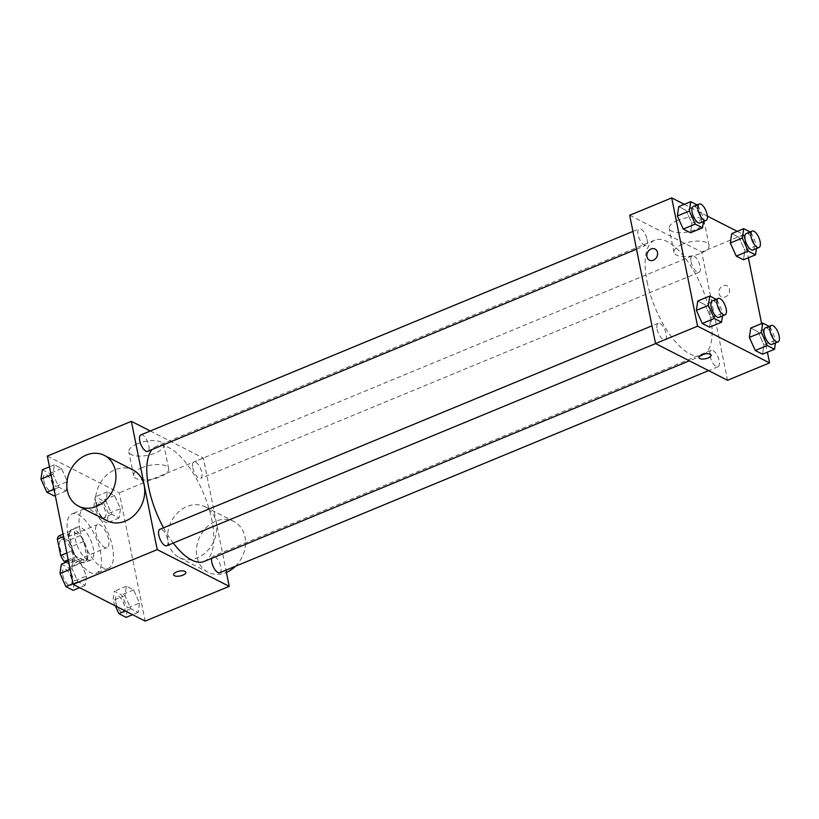 <?xml version="1.0" encoding="UTF-8"?>
<svg xmlns="http://www.w3.org/2000/svg" width="819" height="819" viewBox="0 0 819 819"><rect width="100%" height="100%" fill="white"/><g stroke="black" fill="none" stroke-linecap="round" stroke-linejoin="round"><path stroke-width="0.61" stroke-dasharray="4.09 3.07" d="M95.946 532.893A12.459 5.088 67.5 0 0 107.002 547.624A12.459 5.088 67.5 0 0 106.951 534.162A12.459 5.088 67.5 0 0 97.481 524.6A12.459 5.088 67.5 0 0 95.946 532.893M59.92 547.788A12.459 5.088 67.5 0 0 70.977 562.52A12.459 5.088 67.5 0 0 70.925 549.058A12.459 5.088 67.5 0 0 61.456 539.496A12.459 5.088 67.5 0 0 59.92 547.788M59.019 535.821L68.253 540.53A16.912 6.91 67.5 0 1 71.755 546.447L75.072 562.909A16.912 6.91 67.5 0 1 73.423 566.185L65.837 562.315M73.423 566.185L85.432 561.22L76.198 556.51L68.223 559.807M66.861 552.999L72.686 550.593L69.369 534.142L63.534 536.547M72.686 550.593A16.912 6.91 67.5 0 0 76.198 556.51M85.432 561.22A16.912 6.91 67.5 0 0 87.08 557.944L75.072 562.909M69.369 534.142A16.912 6.91 67.5 0 1 71.028 530.855L80.252 535.565A16.912 6.91 67.5 0 1 83.763 541.482L87.08 557.944M81.46 562.069A17.793 7.269 -112.5 0 1 70.168 545.106A17.793 7.269 -112.5 0 1 71.427 529.596A17.793 7.269 -112.5 0 1 84.951 543.263A17.793 7.269 -112.5 0 1 85.022 562.489A17.793 7.269 -112.5 0 1 81.46 562.069M87.459 559.592A17.793 7.269 67.5 0 0 91.032 560.001A17.793 7.269 67.5 0 0 90.95 540.775A17.793 7.269 67.5 0 0 77.426 527.108A17.793 7.269 67.5 0 0 75.235 538.963A17.793 7.269 67.5 0 0 87.459 559.592M80.252 535.565L68.253 540.53M71.028 530.855L63.053 534.152M83.763 541.482L71.755 546.447M68.038 535.288A32.033 13.094 67.5 0 0 96.468 573.157A32.033 13.094 67.5 0 0 96.325 538.554A32.033 13.094 67.5 0 0 71.99 513.953A32.033 13.094 67.5 0 0 68.038 535.288M80.047 530.323A32.033 13.094 67.5 0 0 108.477 568.191A32.033 13.094 67.5 0 0 108.333 533.589A32.033 13.094 67.5 0 0 83.999 508.988A32.033 13.094 67.5 0 0 80.047 530.323M139.517 603.03L138.145 612.397L130.876 608.681L124.969 595.597L126.341 586.23L133.62 589.946L139.517 603.03L138.145 612.397L130.876 608.681L124.969 595.597L126.341 586.23L133.62 589.946L139.517 603.03L127.508 607.995L126.136 617.362M120.485 508.619L119.113 517.987L111.834 514.271L105.938 501.197L107.309 491.82L114.578 495.536L120.485 508.619L119.113 517.987L111.834 514.271L105.938 501.197L107.309 491.82L114.578 495.536L120.485 508.619L108.477 513.585L107.105 522.952L99.826 519.236L93.929 506.162L95.301 496.785L102.58 500.501L108.477 513.585M47.318 456.091L119.298 492.823L145.158 621.099M86.538 575.992L85.166 585.36L77.897 581.644L71.99 568.57L73.372 559.203L80.641 562.909L86.538 575.992L85.166 585.36L77.897 581.644L71.99 568.57L73.372 559.203L80.641 562.909L86.538 575.992L74.529 580.958L73.157 590.325M67.506 481.582L66.134 490.95L58.855 487.233L52.959 474.16L54.33 464.793L61.599 468.499L67.506 481.582L66.134 490.95L58.855 487.233L52.959 474.16L54.33 464.793L61.599 468.499L67.506 481.582L55.497 486.547L54.126 495.915M163.524 527.815A62.357 25.481 67.5 0 0 173.259 543.048M204.115 561.465A62.357 25.481 67.5 0 0 203.839 494.103A62.357 25.481 67.5 0 0 156.46 446.212A62.357 25.481 67.5 0 0 152.058 449.529M150.307 430.999L203.347 458.067L225.962 570.188M192.762 467.854A8.896 3.634 67.5 0 0 200.665 478.368A8.896 3.634 67.5 0 0 200.624 468.755A8.896 3.634 67.5 0 0 193.857 461.926A8.896 3.634 67.5 0 0 192.762 467.854M219.697 572.778A8.896 3.634 67.5 0 0 219.656 563.165A8.896 3.634 67.5 0 0 212.899 556.336A8.896 3.634 67.5 0 0 211.63 558.353M166.718 545.751A8.896 3.634 67.5 0 0 166.677 536.138A8.896 3.634 67.5 0 0 159.92 529.299M140.878 434.889A8.896 3.634 -112.5 0 1 148.782 445.413A8.896 3.634 -112.5 0 1 147.686 451.341M203.347 458.067L119.298 492.823M137.316 443.785A17.854 7.033 168.6 0 0 128.849 451.914A17.854 7.033 168.6 0 0 147.737 455.282A17.854 7.033 168.6 0 0 163.851 444.86A17.854 7.033 168.6 0 0 137.316 443.785M168.151 542.106A28.47 23.444 -63 0 0 179.228 557.534A28.47 23.444 -63 0 0 213.053 542.823A28.47 23.444 -63 0 0 205.108 506.807A28.47 23.444 -63 0 0 178.02 512.448A28.47 23.444 -63 0 0 168.151 542.106M107.248 520.802A28.47 23.444 117 0 1 99.304 484.787A28.47 23.444 117 0 1 133.128 470.075M235.452 566.267A28.47 23.444 -63 0 0 233.906 521.498A28.47 23.444 -63 0 0 206.808 527.139A28.47 23.444 -63 0 0 196.949 556.797A28.47 23.444 -63 0 0 208.026 572.225A28.47 23.444 -63 0 0 226.402 572.409M142.127 467.639A17.854 7.033 168.6 0 0 133.651 475.778A17.854 7.033 168.6 0 0 152.549 479.146A17.854 7.033 168.6 0 0 168.653 468.714A17.854 7.033 168.6 0 0 142.127 467.639M173.618 574.784L173.618 574.784A6.224 2.457 -11.4 0 1 176.576 571.938A6.224 2.457 -11.4 0 1 185.831 572.317L185.831 572.327M647.071 281.695A62.357 25.481 67.5 0 0 702.436 355.415A62.357 25.481 67.5 0 0 702.159 288.053A62.357 25.481 67.5 0 0 654.78 240.162A62.357 25.481 67.5 0 0 647.071 281.695M647.092 239.363A8.896 3.634 -112.5 0 1 645.996 245.29A8.896 3.634 -112.5 0 1 639.24 238.452A8.896 3.634 -112.5 0 1 639.199 228.839A8.896 3.634 -112.5 0 1 647.092 239.363M710.114 356.214A8.896 3.634 67.5 0 0 718.017 366.728A8.896 3.634 67.5 0 0 717.976 357.115A8.896 3.634 67.5 0 0 711.209 350.286A8.896 3.634 67.5 0 0 710.114 356.214M657.135 329.177A8.896 3.634 67.5 0 0 665.038 339.701A8.896 3.634 67.5 0 0 664.997 330.088A8.896 3.634 67.5 0 0 658.23 323.249A8.896 3.634 67.5 0 0 657.135 329.177M691.072 261.804A8.896 3.634 67.5 0 0 698.976 272.317A8.896 3.634 67.5 0 0 698.935 262.704A8.896 3.634 67.5 0 0 692.178 255.876A8.896 3.634 67.5 0 0 691.072 261.804M629.678 215.284L701.668 252.017L727.528 380.292M750.091 231.931L750.982 232.391L738.973 237.356L731.705 233.64L738.973 237.356L744.87 250.43L743.498 259.797L744.87 250.43L756.879 245.465L756.428 248.566M716.144 299.304L717.045 299.764L705.036 304.729L697.757 301.013L705.036 304.729L710.933 317.803L709.561 327.18L710.933 317.803L722.942 312.838L722.481 315.939M737.243 231.347L743.693 234.633L748.361 257.79M761.619 323.556L767.393 352.201M684.264 204.31L707.37 216.103M769.123 326.341L770.024 326.801L758.015 331.767L750.736 328.05L758.015 331.767L763.912 344.84L762.54 354.207L763.912 344.84L775.921 339.875L775.46 342.977M697.112 204.893L698.003 205.354L685.994 210.319L678.726 206.603L685.994 210.319L691.891 223.403L690.519 232.77L691.891 223.403L703.9 218.438L703.449 221.529M743.693 234.633L701.668 252.017M677.661 220.352A17.854 7.033 168.6 0 0 669.184 228.491A17.854 7.033 168.6 0 0 688.073 231.859A17.854 7.033 168.6 0 0 704.186 221.427A17.854 7.033 168.6 0 0 677.661 220.352M718.959 293.499A6.224 5.129 -63 0 0 721.385 296.877A6.224 5.129 -63 0 0 728.777 293.663A6.224 5.129 -63 0 0 727.047 285.78A6.224 5.129 -63 0 0 721.119 287.019A6.224 5.129 -63 0 0 718.959 293.499A6.224 5.129 -63 0 0 721.375 296.877A6.224 5.129 -63 0 0 728.777 293.663A6.224 5.129 -63 0 0 727.037 285.78A6.224 5.129 -63 0 0 721.109 287.019A6.224 5.129 -63 0 0 718.959 293.499M655.067 249.048L655.057 249.048A6.224 5.129 117 0 1 657.483 252.426A6.224 5.129 117 0 1 655.333 258.917A6.224 5.129 117 0 1 649.406 260.145L649.395 260.145M682.473 244.216A17.854 7.033 168.6 0 0 673.996 252.344A17.854 7.033 168.6 0 0 692.884 255.712A17.854 7.033 168.6 0 0 708.998 245.29A17.854 7.033 168.6 0 0 682.473 244.216M698.924 357.565L698.924 357.575A6.224 2.457 -11.4 0 1 698.924 357.565A6.224 2.457 -11.4 0 1 701.883 354.729A6.224 2.457 -11.4 0 1 711.138 355.108L711.138 355.108M698.003 205.354L703.9 218.438M700.03 222.942A8.896 3.634 67.5 0 0 699.989 213.329A8.896 3.634 67.5 0 0 693.232 206.501M685.994 210.319L691.891 223.403M750.982 232.391L756.879 245.465M753.009 249.979A8.896 3.634 67.5 0 0 752.968 240.366A8.896 3.634 67.5 0 0 746.211 233.538M738.973 237.356L744.87 250.43M717.045 299.764L722.942 312.838M719.072 317.352A8.896 3.634 67.5 0 0 719.031 307.739A8.896 3.634 67.5 0 0 712.264 300.911M705.036 304.729L710.933 317.803M770.024 326.801L775.921 339.875M772.051 344.389A8.896 3.634 67.5 0 0 772.01 334.776A8.896 3.634 67.5 0 0 765.243 327.948M758.015 331.767L763.912 344.84M42.322 469.758L49.601 473.464L55.497 486.547M43.724 480.538A8.896 3.634 67.5 0 0 51.628 491.052A8.896 3.634 67.5 0 0 51.587 481.449A8.896 3.634 67.5 0 0 44.82 474.611A8.896 3.634 67.5 0 0 43.724 480.538M66.134 490.95L55.252 495.444M58.855 487.233L54.003 489.25M52.959 474.16L51.116 474.918M54.33 464.793L49.478 466.799M61.599 468.499L49.601 473.464M43.673 480.558A8.896 3.634 67.5 0 0 51.577 491.072A8.896 3.634 67.5 0 0 51.536 481.47A8.896 3.634 67.5 0 0 44.779 474.631A8.896 3.634 67.5 0 0 43.673 480.558M96.703 507.575A8.896 3.634 67.5 0 0 104.607 518.089A8.896 3.634 67.5 0 0 104.566 508.476A8.896 3.634 67.5 0 0 97.799 501.648A8.896 3.634 67.5 0 0 96.703 507.575M119.113 517.987L107.105 522.952M111.834 514.271L99.826 519.236M105.938 501.197L93.929 506.162M107.309 491.82L95.301 496.785M114.578 495.536L102.58 500.501M96.652 507.596A8.896 3.634 67.5 0 0 104.556 518.11A8.896 3.634 67.5 0 0 104.515 508.497A8.896 3.634 67.5 0 0 97.758 501.668A8.896 3.634 67.5 0 0 96.652 507.596M61.364 564.168L68.632 567.874L74.529 580.958M62.756 574.948A8.896 3.634 67.5 0 0 70.659 585.462A8.896 3.634 67.5 0 0 70.618 575.849A8.896 3.634 67.5 0 0 63.862 569.021A8.896 3.634 67.5 0 0 62.756 574.948M85.166 585.36L79.627 587.653M77.897 581.644L73.034 583.65M71.99 568.57L70.147 569.328M73.372 559.203L68.509 561.21M80.641 562.909L68.632 567.874M62.715 574.969A8.896 3.634 67.5 0 0 70.608 585.483A8.896 3.634 67.5 0 0 70.567 575.87A8.896 3.634 67.5 0 0 63.81 569.041A8.896 3.634 67.5 0 0 62.715 574.969M115.366 605.886L112.961 600.562L114.343 591.195L121.611 594.911L127.508 607.995M115.735 601.985A8.896 3.634 67.5 0 0 123.638 612.499A8.896 3.634 67.5 0 0 123.597 602.886A8.896 3.634 67.5 0 0 116.841 596.058A8.896 3.634 67.5 0 0 115.735 601.985M138.145 612.397L132.606 614.69M130.876 608.681L125.327 610.974M124.969 595.597L112.961 600.562M126.341 586.23L114.343 591.195M133.62 589.946L121.611 594.911M115.694 602.006A8.896 3.634 67.5 0 0 123.587 612.52A8.896 3.634 67.5 0 0 123.546 602.907A8.896 3.634 67.5 0 0 116.789 596.078A8.896 3.634 67.5 0 0 115.694 602.006M70.977 562.52L107.002 547.624M61.456 539.496L97.481 524.6M77.426 527.108L71.427 529.596M91.032 560.001L85.022 562.489M83.999 508.988L71.99 513.953M108.477 568.191L96.468 573.157M179.228 557.534L208.026 572.225M205.108 506.807L233.906 521.498M168.653 468.714L163.851 444.86M133.651 475.778L128.849 451.914M654.78 240.162L156.46 446.212M702.436 355.415L689.363 360.81M636.517 249.201L645.996 245.29M632.933 231.429L639.199 228.839M711.209 350.286L212.899 556.336M718.017 366.728L708.589 370.628M658.23 323.249L651.975 325.839M665.038 339.701L655.609 343.591M692.178 255.876L193.857 461.926M698.976 272.317L200.665 478.368M708.998 245.29L704.186 221.427M673.996 252.344L669.184 228.491"/><path stroke-width="1.23" d="M65.837 562.315L64.189 561.476A16.912 6.91 67.5 0 1 60.678 555.558L57.361 539.107A16.912 6.91 67.5 0 1 59.019 535.821L63.053 534.152M68.223 559.807L64.189 561.476M63.534 536.547L57.361 539.107M66.861 552.999L60.678 555.558M225.962 570.188L229.218 586.343L145.158 621.099L73.178 584.367L47.318 456.091L131.368 421.335L150.307 430.999M229.218 586.343L157.228 549.61L73.178 584.367M176.576 571.949A6.224 2.457 -11.4 0 1 185.831 572.327A6.224 2.457 -11.4 0 1 180.211 575.962A6.224 2.457 -11.4 0 1 173.618 574.784A6.224 2.457 -11.4 0 1 176.576 571.949M152.058 449.529A62.357 25.481 67.5 0 0 148.761 487.745A62.357 25.481 67.5 0 0 163.524 527.815M173.259 543.048A62.357 25.481 67.5 0 0 204.115 561.465L689.363 360.81M157.228 549.61L131.368 421.335M211.63 558.353A8.896 3.634 67.5 0 0 211.804 562.264A8.896 3.634 67.5 0 0 219.697 572.778L708.589 370.628M651.975 325.839L159.92 529.299A8.896 3.634 67.5 0 0 158.825 535.227A8.896 3.634 67.5 0 0 166.718 545.751L655.609 343.591M636.517 249.201L147.686 451.341A8.896 3.634 -112.5 0 1 140.919 444.502A8.896 3.634 -112.5 0 1 140.878 434.889L632.933 231.429M104.341 455.384L133.128 470.075A28.47 23.444 117 0 1 144.205 485.513A28.47 23.444 117 0 1 134.347 515.161A28.47 23.444 117 0 1 107.248 520.802L78.45 506.111A28.47 23.444 117 0 1 70.516 470.096A28.47 23.444 117 0 1 104.341 455.384A28.47 23.444 117 0 1 115.407 470.812A28.47 23.444 117 0 1 105.549 500.47A28.47 23.444 117 0 1 78.45 506.111M226.402 572.409A28.47 23.444 -63 0 0 235.452 566.267M185.831 572.317A6.224 2.457 -11.4 0 1 180.211 575.952A6.224 2.457 -11.4 0 1 173.618 574.784M767.393 352.201L769.553 362.909L727.528 380.292L655.548 343.56L629.678 215.284L671.703 197.901L684.264 204.31M769.553 362.909L697.573 326.177L655.548 343.56M701.883 354.74A6.224 2.457 -11.4 0 1 711.138 355.108A6.224 2.457 -11.4 0 1 705.517 358.753A6.224 2.457 -11.4 0 1 698.924 357.575A6.224 2.457 -11.4 0 1 701.883 354.74M743.498 259.797L736.23 256.091L730.333 243.008L731.705 233.64L730.333 243.008L736.23 256.091L743.498 259.797L755.507 254.832L748.238 251.126L742.342 238.042L743.713 228.675L750.091 231.931M709.561 327.18L702.282 323.464L696.385 310.381L697.757 301.013L696.385 310.381L702.282 323.464L709.561 327.18L721.57 322.215L714.291 318.499L708.394 305.415L709.766 296.048L716.144 299.304M748.361 257.79L761.619 323.556M707.37 216.103L737.243 231.347M697.573 326.177L671.703 197.901M762.54 354.207L755.261 350.501L749.365 337.418L750.736 328.05L749.365 337.418L755.261 350.501L762.54 354.207L774.549 349.242L767.27 345.536L761.373 332.453L762.745 323.085L769.123 326.341M690.519 232.77L683.251 229.054L677.354 215.97L678.726 206.603L677.354 215.97L683.251 229.054L690.519 232.77L702.528 227.805L695.259 224.089L689.363 211.005L690.734 201.638L697.112 204.893M657.483 252.426A6.224 5.129 117 0 1 655.323 258.917A6.224 5.129 117 0 1 649.395 260.145A6.224 5.129 117 0 1 647.665 252.272A6.224 5.129 117 0 1 655.057 249.048A6.224 5.129 117 0 1 657.483 252.426M649.406 260.145A6.224 5.129 117 0 1 647.665 252.272A6.224 5.129 117 0 1 655.067 249.048M711.138 355.108A6.224 2.457 -11.4 0 1 705.517 358.742A6.224 2.457 -11.4 0 1 698.924 357.575M703.449 221.529L702.528 227.805M699.231 204.013L693.232 206.501A8.896 3.634 67.5 0 0 692.137 212.428A8.896 3.634 67.5 0 0 700.03 222.942L706.039 220.465A8.896 3.634 67.5 0 0 705.998 210.852A8.896 3.634 67.5 0 0 699.231 204.013A8.896 3.634 67.5 0 0 698.136 209.94A8.896 3.634 67.5 0 0 706.039 220.465M695.259 224.089L683.251 229.054M689.363 211.005L677.354 215.97M690.734 201.638L678.726 206.603M756.428 248.566L755.507 254.832M752.211 231.05L746.211 233.538A8.896 3.634 67.5 0 0 745.116 239.465A8.896 3.634 67.5 0 0 753.009 249.979L759.018 247.492A8.896 3.634 67.5 0 0 758.978 237.889A8.896 3.634 67.5 0 0 752.211 231.05A8.896 3.634 67.5 0 0 751.115 236.978A8.896 3.634 67.5 0 0 759.018 247.492M748.238 251.126L736.23 256.091M742.342 238.042L730.333 243.008M743.713 228.675L731.705 233.64M722.481 315.939L721.57 322.215M718.273 298.423L712.264 300.911A8.896 3.634 67.5 0 0 711.168 306.838A8.896 3.634 67.5 0 0 719.072 317.352L725.071 314.875A8.896 3.634 67.5 0 0 725.03 305.262A8.896 3.634 67.5 0 0 718.273 298.423A8.896 3.634 67.5 0 0 717.168 304.351A8.896 3.634 67.5 0 0 725.071 314.875M714.291 318.499L702.282 323.464M708.394 305.415L696.385 310.381M709.766 296.048L697.757 301.013M775.46 342.977L774.549 349.242M771.252 325.46L765.243 327.948A8.896 3.634 67.5 0 0 764.147 333.865A8.896 3.634 67.5 0 0 772.051 344.389L778.05 341.902A8.896 3.634 67.5 0 0 778.009 332.289A8.896 3.634 67.5 0 0 771.252 325.46A8.896 3.634 67.5 0 0 770.147 331.388A8.896 3.634 67.5 0 0 778.05 341.902M767.27 345.536L755.261 350.501M761.373 332.453L749.365 337.418M762.745 323.085L750.736 328.05M55.252 495.444L54.126 495.915L46.847 492.199L40.95 479.125L42.322 469.758L49.478 466.799M54.003 489.25L46.847 492.199M51.116 474.918L40.95 479.125M79.627 587.653L73.157 590.325L65.889 586.609L59.982 573.535L61.364 564.168L68.509 561.21M73.034 583.65L65.889 586.609M70.147 569.328L59.982 573.535M132.606 614.69L126.136 617.362L118.868 613.646L115.366 605.886M125.327 610.974L118.868 613.646"/></g></svg>
